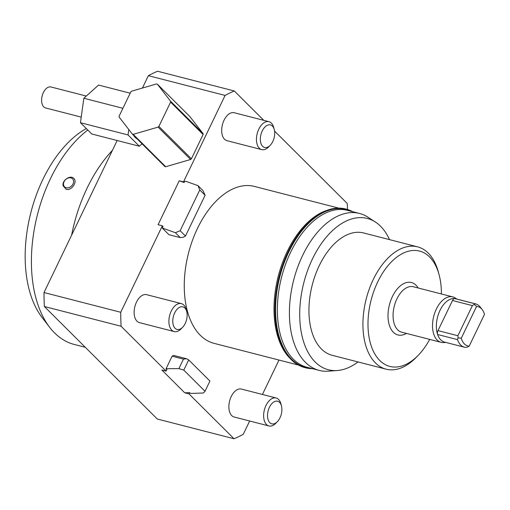 <?xml version="1.0" encoding="UTF-8"?>
<svg xmlns="http://www.w3.org/2000/svg" width="510" height="510" viewBox="0 0 510 510"><rect width="100%" height="100%" fill="white"/><g stroke="black" fill="none" stroke-linecap="round" stroke-linejoin="round"><path stroke-width="0.76" d="M281.45 405.864L280.87 403.716A14.433 8.402 104.4 0 0 276.127 397.998A14.433 8.402 104.4 0 0 266.609 404.283A14.433 8.402 104.4 0 0 264.033 419.59A14.433 8.402 104.4 0 0 268.936 425.958A14.433 8.402 104.4 0 0 275.846 423.236L277.389 421.642A11.666 6.789 -75.6 0 1 268.011 419.373A11.666 6.789 -75.6 0 1 272.142 403.321A11.666 6.789 -75.6 0 1 281.45 405.864A11.666 6.789 -75.6 0 1 281.577 406.387A11.666 6.789 -75.6 0 1 277.389 421.642M268.936 425.958L234.166 417.014A14.433 8.402 -75.6 0 1 229.27 410.646A14.433 8.402 -75.6 0 1 231.846 395.339A14.433 8.402 -75.6 0 1 241.364 389.053L276.127 397.998M274.265 129.534L273.685 127.392A14.433 8.402 104.4 0 0 268.942 121.673A14.433 8.402 104.4 0 0 259.431 127.959A14.433 8.402 104.4 0 0 256.849 143.265A14.433 8.402 104.4 0 0 261.751 149.628A14.433 8.402 104.4 0 0 268.662 146.912L270.204 145.312A11.666 6.789 -75.6 0 1 260.833 143.042A11.666 6.789 -75.6 0 1 264.958 126.996A11.666 6.789 -75.6 0 1 274.265 129.534A11.666 6.789 -75.6 0 1 274.393 130.056A11.666 6.789 -75.6 0 1 270.204 145.312M261.751 149.628L226.988 140.683A14.433 8.402 -75.6 0 1 222.086 134.321A14.433 8.402 -75.6 0 1 224.668 119.015A14.433 8.402 -75.6 0 1 234.179 112.729L268.942 121.673M186.705 311.476L186.124 309.334A14.433 8.402 104.4 0 0 181.381 303.616A14.433 8.402 104.4 0 0 171.864 309.901A14.433 8.402 104.4 0 0 169.288 325.208A14.433 8.402 104.4 0 0 174.19 331.576A14.433 8.402 104.4 0 0 181.101 328.854L182.644 327.254A11.666 6.789 -75.6 0 1 173.266 324.985A11.666 6.789 -75.6 0 1 177.397 308.939A11.666 6.789 -75.6 0 1 186.705 311.476A11.666 6.789 -75.6 0 1 186.832 312.005A11.666 6.789 -75.6 0 1 182.644 327.254M174.19 331.576L139.421 322.632A14.433 8.402 -75.6 0 1 134.525 316.264A14.433 8.402 -75.6 0 1 137.101 300.957A14.433 8.402 -75.6 0 1 146.619 294.672L181.381 303.616M166.062 368.736L172.106 356.184L183.472 359.11L178.902 368.603L166.062 368.736L166.732 369.852L166.126 371.114L161.861 370.018L184.735 392.802L189.605 392.636L190.262 393.293L191.607 393.408L203.407 393.012L205.02 391.278L183.778 370.12L178.902 368.603M183.778 370.12L188.7 359.901L186.462 358.721L173.674 355.432L172.106 356.184M188.7 359.901L209.935 381.053L205.02 391.278M167.101 369.004L166.075 369.202M183.472 359.11L186.462 358.721M162.352 225.802L163.009 226.459L162.397 227.721L163.455 228.454L175.37 232.694L180.157 230.724L199.786 189.949L205.109 195.247L202.961 190.568L198.014 185.64L186.099 181.401L184.748 181.279L184.142 182.542L179.22 180.789L158.087 224.706L162.352 225.802L120.736 312.279A184.046 107.138 104.4 0 0 121.099 326.26L166.126 371.114M205.109 195.247L185.481 236.028L180.157 230.724M175.37 232.694L180.31 237.622L183.307 237.233L185.481 236.028M199.786 189.949L198.014 185.64M186.099 181.401L184.748 181.279M180.31 237.622L168.944 234.696L162.409 228.187L163.455 228.454M305.203 367.716A81.906 47.679 -75.6 0 1 304.986 367.659A81.906 47.679 -75.6 0 1 281.335 344.601A81.906 47.679 -75.6 0 1 288.067 251.946A81.906 47.679 -75.6 0 1 345.805 209.017A81.906 47.679 -75.6 0 1 346.016 209.074M312.407 368.653A81.906 47.679 -75.6 0 1 305.413 367.767A81.906 47.679 -75.6 0 1 281.762 344.709A81.906 47.679 -75.6 0 1 288.488 252.055A81.906 47.679 -75.6 0 1 346.233 209.132A81.906 47.679 -75.6 0 1 352.78 211.733M328.261 209.91L325.093 210.981A81.02 47.162 104.4 0 0 287.257 251.43A81.02 47.162 104.4 0 0 280.353 343.619A81.02 47.162 104.4 0 0 287.793 355.948L290.056 358.415M310.947 368.277L307.498 367.857A81.543 47.468 -75.6 0 1 281.96 344.467A81.543 47.468 -75.6 0 1 289.393 250.69A81.543 47.468 -75.6 0 1 348.1 210.063L351.32 211.357M319.132 370.381L307.096 367.289A81.02 47.162 -75.6 0 1 283.7 344.479A81.02 47.162 -75.6 0 1 290.611 252.291A81.02 47.162 -75.6 0 1 347.469 210.362L359.505 213.46A81.02 47.162 104.4 0 0 302.647 255.389A81.02 47.162 104.4 0 0 319.132 370.381A81.02 47.162 104.4 0 0 328.268 371.178L337.193 370.534A78.113 45.473 -75.6 0 1 303.807 282.782A78.113 45.473 -75.6 0 1 375.398 222.041A78.113 45.473 -75.6 0 1 389.5 239.623M81.224 117.115L45.581 107.941A10.825 6.305 -75.6 0 1 42.171 95.886A10.825 6.305 -75.6 0 1 50.974 86.974L86.292 96.058M158.1 127.105L190.606 159.483L165.699 166.732L133.193 134.347L158.1 127.105A28.872 22.21 134.9 0 0 158.897 126.416L170.589 102.115L203.101 134.5L191.403 158.801L158.897 126.416M157.341 84.163L189.847 116.548L203.063 133.601L170.557 101.216L157.341 84.163A28.872 22.21 134.9 0 0 156.513 83.952L131.605 91.194A28.872 22.21 134.9 0 0 130.809 91.883L119.11 116.178A28.872 22.21 134.9 0 0 119.142 117.077L132.364 134.136L164.87 166.515A28.872 22.21 134.9 0 0 165.699 166.732M133.193 134.347A28.872 22.21 134.9 0 1 132.364 134.136M203.063 133.601A28.872 22.21 134.9 0 1 203.101 134.5M170.557 101.216A28.872 22.21 134.9 0 1 170.589 102.115M191.403 158.801A28.872 22.21 134.9 0 1 190.606 159.483M117.166 140.518L44.007 292.536A184.046 107.138 104.4 0 0 44.37 306.516L157.297 419.016L234.026 438.753L188.993 393.898L184.735 392.802M44.37 306.516L121.099 326.26M278.989 360.054L262.427 394.472M249.664 420.999L243.251 434.322A184.046 107.138 104.4 0 1 234.026 438.753M184.142 182.542L183.485 181.885L179.22 180.789M183.485 181.885L225.101 95.415L148.372 75.678L142.417 88.051M44.007 292.536L120.736 312.279M263.798 120.347L234.326 90.984L157.596 71.247A184.046 107.138 104.4 0 0 148.372 75.678M358.026 361.947A78.113 45.473 -75.6 0 1 337.193 370.534M439.072 274.66L438.313 271.862A63.151 36.765 104.4 0 0 417.575 246.846L363.579 232.955A63.151 36.765 104.4 0 0 319.26 265.64A63.151 36.765 104.4 0 0 332.112 355.279L386.102 369.17A63.151 36.765 104.4 0 0 416.345 357.268L418.353 355.183A59.542 34.661 -75.6 0 1 370.509 343.606A59.542 34.661 -75.6 0 1 391.578 261.713A59.542 34.661 -75.6 0 1 439.072 274.66A59.542 34.661 -75.6 0 1 441.379 293.958M375.398 222.041L367.895 217.171A81.02 47.162 104.4 0 0 359.505 213.46M417.575 246.846A63.151 36.765 104.4 0 0 373.25 279.531A63.151 36.765 104.4 0 0 386.102 369.17M429.688 339.392A59.542 34.661 -75.6 0 1 418.353 355.183M162.397 227.721L162.409 228.187M189.605 392.636L188.993 393.898M347.501 209.489A184.046 107.138 104.4 0 0 347.253 203.484L274.578 131.083M234.326 90.984A184.046 107.138 104.4 0 0 225.101 95.415M338.812 208.137L254.362 186.411A81.02 47.162 104.4 0 0 197.504 228.34A81.02 47.162 104.4 0 0 213.99 343.332L298.433 365.058M440.787 339.883A22.376 13.024 104.4 0 0 444.573 342.108L464.463 347.221A22.376 13.024 104.4 0 0 465.298 347.386L467.396 347.112L469.181 346.143A20.292 11.813 -75.6 0 1 461.263 338.257L476.582 306.427L474.204 304.387L474.784 303.724L454.894 298.605A22.376 13.024 104.4 0 0 440.022 310.348A22.376 13.024 104.4 0 0 437.612 334.509A22.376 13.024 104.4 0 0 440.787 339.883M456.947 299.083L455.239 297.974A23.46 13.655 104.4 0 0 452.81 296.903A23.46 13.655 104.4 0 0 434.883 312.534A23.46 13.655 104.4 0 0 437.153 340.011A23.46 13.655 104.4 0 0 441.125 342.337A23.46 13.655 104.4 0 0 443.77 342.567L445.797 342.42M476.582 306.427A20.292 11.813 -75.6 0 1 482.211 309.608L480.331 307.167A22.376 13.024 104.4 0 0 475.613 303.883L455.723 298.771A22.376 13.024 104.4 0 0 454.894 298.605A3.608 2.104 -75.6 0 0 452.497 300.498L438.001 330.614A3.608 2.104 -75.6 0 0 437.612 334.509L457.502 339.628A22.376 13.024 104.4 0 0 464.463 347.221M482.211 309.608A20.292 11.813 -75.6 0 1 484.5 314.313L469.181 346.143M475.613 303.883A22.376 13.024 104.4 0 0 474.784 303.724M452.497 300.498L472.387 305.617L474.204 304.387M457.502 339.628L458.101 337.849L457.891 335.733L438.001 330.614M458.101 337.849L461.263 338.257M472.387 305.617L457.891 335.733M63.571 184.939A5.667 4.361 134.9 0 1 70.291 177.78A5.667 4.361 134.9 0 1 71.789 185.742A5.667 4.361 134.9 0 1 63.571 184.939M63.119 185.812L66.223 189.325C71.617 190.976 77.781 181.707 73.759 178.373C70.323 174.662 61.806 180.406 63.119 185.812M86.324 128.558A108.592 63.214 104.4 0 0 29.88 216.584A108.592 63.214 104.4 0 0 42.145 317.564L49.68 327.337A116.924 68.066 -75.6 0 1 87.796 130.024M85.31 347.304L74.32 344.473A116.924 68.066 -75.6 0 1 54.538 332.877A116.924 68.066 -75.6 0 1 49.68 327.337M112.455 150.316A116.924 68.066 104.4 0 0 71.598 235.212M130.171 93.196L98.564 85.062L83.85 98.245L80.446 122.706L91.768 133.983L139.364 146.23L128.048 134.952L128.8 129.54M83.85 98.245L122.904 108.298M80.446 122.706L128.048 134.952M142.067 143.807L139.364 146.23M133.728 135.494A18.041 10.506 104.4 0 0 137.018 138.771M418.136 287.978A27.068 15.753 104.4 0 0 392.426 296.533A27.068 15.753 104.4 0 0 389.774 326.47A27.068 15.753 104.4 0 0 406.451 333.412M441.125 342.337L401.676 332.188A23.46 13.655 -75.6 0 1 397.711 329.862A23.46 13.655 -75.6 0 1 396.901 298.892A23.46 13.655 -75.6 0 1 413.368 286.754L452.81 296.903M346.233 209.132L345.805 209.017M305.413 367.767L304.986 367.659"/></g></svg>
